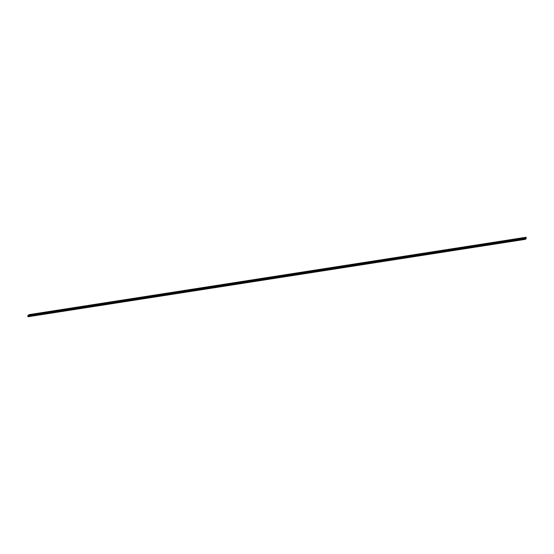 <?xml version="1.0" encoding="UTF-8"?>
<svg xmlns="http://www.w3.org/2000/svg" width="554" height="554" viewBox="0 0 554 554"><rect width="100%" height="100%" fill="white"/><g stroke="black" fill="none" stroke-linecap="round" stroke-linejoin="round"><path stroke-width="0.83" d="M525.4 238.982L526.203 238.04L526.065 237.264L526.279 238.414L525.49 239.314L525.157 238.338L525.4 238.982M28.676 315.621L28.676 314.686L526.065 237.264L28.683 314.686M525.427 239.3L28.102 316.736L27.7 315.884L525.15 238.345M28.815 315.461L526.203 238.04M27.915 316.528L525.303 239.099M27.7 315.884L525.088 238.462M27.7 315.835L525.088 238.414M28.815 315.413L526.203 237.991M28.614 314.81L526.002 237.382M28.614 314.755L526.002 237.334M28.102 316.736L525.49 239.314M27.769 315.766L525.157 238.338"/></g></svg>
